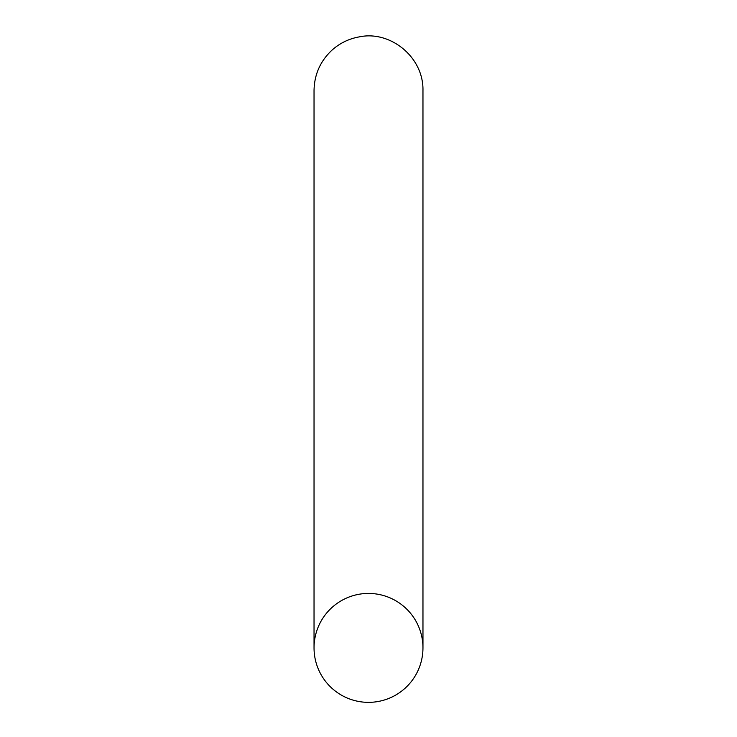 <?xml version="1.0" encoding="UTF-8"?>
<svg xmlns="http://www.w3.org/2000/svg" width="737" height="737" viewBox="0 0 737 737"><rect width="100%" height="100%" fill="white"/><g stroke="black" fill="none" stroke-linecap="round" stroke-linejoin="round"><path stroke-width="1.11" d="M368.5 593.432A54.464 54.464 0 0 1 415.668 675.12A54.464 54.464 0 0 1 321.332 675.12A54.464 54.464 0 0 1 368.5 593.432M422.964 90.559L422.964 647.897L422.964 90.559C423.683 56.749 389.965 30.346 359.472 36.85C349.098 38.656 339.978 43.05 332.101 50.042C320.346 60.996 314.321 74.501 314.036 90.559L314.036 90.587M314.036 90.559L314.036 647.897"/></g></svg>
